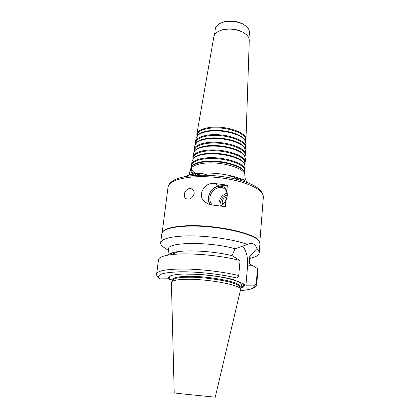 <?xml version="1.0" encoding="UTF-8"?>
<svg xmlns="http://www.w3.org/2000/svg" width="420" height="420" viewBox="0 0 420 420"><rect width="100%" height="100%" fill="white"/><g stroke="black" fill="none" stroke-linecap="round" stroke-linejoin="round"><path stroke-width="0.63" d="M190.869 168.331L192.46 165.764C194.544 164.015 198.13 162.792 203.217 162.094C217.665 159.947 239.799 164.96 243.821 171.071L244.855 173.906M240.35 178.474L237.389 179.482M197.038 175.313C193.069 173.271 191 171.134 190.838 168.898M191.987 166.215L192.98 165.118C195.032 163.396 198.555 162.188 203.553 161.501C217.749 159.385 239.479 164.315 243.448 170.336L244.193 171.607M239.043 178.033L236.423 178.815M198.119 174.857C193.62 172.672 191.373 170.368 191.378 167.942M191.84 165.165L191.867 165.018C192.623 162.083 196.639 160.067 203.921 158.97C220.6 156.377 245.695 163.727 244.555 170.462L244.55 170.609M234.654 176.741L233.662 176.92M191.683 166.089L191.567 164.351C192.328 161.364 196.397 159.316 203.779 158.198C220.694 155.552 246.146 163.023 244.986 169.869L244.519 171.549M233.657 176.484L228.065 177.035M206.666 174.825L201.343 173.156M192.208 160.687L193.851 158.015C195.919 156.272 199.416 155.043 204.341 154.324C218.437 152.119 239.983 157.054 244.041 163.202L245.112 166.152M193.368 158.482L194.366 157.379C196.403 155.662 199.841 154.45 204.677 153.741C218.521 151.567 239.668 156.413 243.668 162.477L244.424 163.758M193.174 157.547L193.2 157.395C193.951 154.423 197.899 152.371 205.039 151.237C221.382 148.559 245.931 155.904 244.813 162.729L244.808 162.881M193.006 158.508L192.896 156.734C193.662 153.709 197.662 151.625 204.897 150.47C221.477 147.735 246.383 155.201 245.243 162.141L244.776 163.858M193.531 153.106L195.237 150.334C197.284 148.591 200.692 147.362 205.453 146.633C219.198 144.37 240.172 149.216 244.262 155.4L245.364 158.461M194.733 150.811L195.746 149.704C197.762 147.992 201.112 146.779 205.79 146.06C219.282 143.829 239.862 148.596 243.889 154.681L244.655 155.967M194.492 149.993L194.518 149.84C195.274 146.832 199.148 144.743 206.147 143.577C222.159 140.821 246.162 148.155 245.065 155.064L245.059 155.216M194.313 150.99L194.213 149.184C194.985 146.123 198.912 144.002 206.01 142.81C222.254 140.002 246.614 147.457 245.495 154.481L245.028 156.23M194.843 145.583L196.602 142.711C198.634 140.984 201.952 139.75 206.556 139.01C219.959 136.7 240.366 141.461 244.477 147.661L245.616 150.833M196.093 143.204L197.111 142.091C199.106 140.39 202.367 139.178 206.887 138.448C220.043 136.174 240.061 140.847 244.109 146.947L244.881 148.244M195.799 142.496L195.825 142.343C196.581 139.303 200.387 137.188 207.244 135.991C222.925 133.161 246.393 140.474 245.317 147.457L245.317 147.614M195.615 143.53L195.521 141.692C196.292 138.6 200.151 136.447 207.107 135.224C223.02 132.342 246.839 139.781 245.747 146.879L245.28 148.664M196.145 138.122L197.962 135.156C199.972 133.439 203.201 132.206 207.653 131.46C220.715 129.103 240.566 133.775 244.697 139.986L245.868 143.262M197.437 135.655L198.466 134.547C200.44 132.857 203.611 131.644 207.979 130.909C220.799 128.594 240.266 133.177 244.33 139.282L245.107 140.584M197.096 135.061L197.122 134.909C197.878 131.843 201.616 129.696 208.331 128.473C223.687 125.58 246.624 132.872 245.569 139.918L245.564 140.07M196.907 136.133L196.822 134.258C197.589 131.145 201.38 128.961 208.194 127.712C223.781 124.761 247.065 132.174 245.994 139.34L245.527 141.157M213.838 36.829L213.864 36.671C214.531 33.7 217.172 31.5 221.776 30.067L222.348 29.909C229.52 28.324 236.366 29.101 242.876 32.245C247.091 34.592 249.223 37.285 249.27 40.331L249.265 40.488M218.809 31.201L222.679 29.72C229.63 28.182 236.261 28.938 242.576 31.988L245.548 33.962M214.599 34.776L215.229 29.195C215.728 25.977 218.442 23.625 223.372 22.145L223.508 22.108C230.234 20.559 236.712 21.242 242.933 24.166C247.453 26.623 249.632 29.479 249.459 32.734L248.939 38.325M220.532 23.174L224.102 21.788C230.444 20.323 236.549 20.968 242.414 23.73L245.501 25.751M194.14 193.583C192.738 197.925 190.171 199.7 186.433 198.912L185.855 198.581C184.653 197.662 184.149 196.256 184.328 194.366C184.663 192.124 185.75 190.407 187.577 189.231C189.263 188.317 190.848 188.344 192.328 189.294C193.662 190.265 194.266 191.693 194.14 193.583M220.19 205.9C226.522 203.427 229.399 193.447 225.005 189.378C220.442 184.212 210.43 189.877 209.911 197.778C209.654 200.686 210.404 203.033 212.158 204.813L212.368 205.002M226.837 190.932C227.672 194.413 227.351 197.71 225.871 200.823L225.298 206.677L212.641 205.034C209.622 204.776 206.992 203.737 204.75 201.915C196.723 195.647 204.477 181.597 214.888 183.509L227.399 185.173L226.837 190.932C223.65 181.734 209.171 187.157 208.535 197.547C208.268 200.377 208.898 202.755 210.425 204.677M220.857 205.994C222.947 204.792 224.616 203.07 225.871 200.823M226.994 196.922C224.317 197.437 222.7 199.174 222.143 202.136L222.495 204.514M227.147 195.248C223.555 195.956 221.387 198.298 220.642 202.267L221.099 205.448M226.952 193.163C222.464 194.733 219.802 198.02 218.967 203.018L219.061 205.753M210.252 204.635C205.207 198.886 211.045 186.517 218.988 186.055L227.399 185.173M162.477 232.129L163.275 231.116C166.084 228.485 172.736 226.774 183.236 225.986C211.129 223.687 255.25 232.811 259.024 241.012L259.597 242.162M175.98 252.609L175.529 252.026M168.43 250.488L165.175 248.215C161.999 246.356 160.498 244.555 160.66 242.818C161.338 239.285 168.42 237.048 181.902 236.108C201.737 234.817 232.286 238.765 247.485 244.487L249.233 243.684C253.166 242.629 255.801 244.545 257.135 249.428C258.594 250.682 259.282 251.874 259.198 252.998C258.867 255.297 255.827 257.072 250.068 258.332M169.202 254.105L169.008 254.966M171.617 252.998L170.94 254.698M169.565 279.515C166.268 276.707 170.116 274.916 181.109 274.144C194.145 273.362 216.174 275.452 229.992 278.786L228.039 278.003L236.366 277.898C237.647 277.772 238.434 277 238.723 275.572C224.191 271.971 202.382 269.294 185.136 269.02C167.181 268.973 157.689 270.606 156.66 273.924C156.398 275.247 157.159 276.675 158.944 278.208L160.214 278.875L167.449 278.786L172.715 280.161M160.66 242.818L161.842 233.63L163.007 231.536C165.821 228.895 172.499 227.183 183.052 226.396C211.082 224.096 255.423 233.258 259.203 241.474L259.917 243.763L259.198 252.998M167.848 255.155L168.635 248.84C167.381 241.957 210.231 241.521 235.084 248.756L247.485 244.487M168.095 255.113C169.228 253.517 172.672 252.341 178.421 251.58C191.336 249.811 215.917 251.643 232.019 255.649L235.084 248.756M156.66 273.924L158.482 259.738C158.828 257.428 163.028 255.743 171.077 254.683C187.572 252.441 220.621 255.208 240.041 260.531L232.019 255.649M238.723 275.572L240.041 260.531M242.487 246.005C246.341 250.588 248.042 257.203 247.585 265.86L245.968 285.196L242.812 283.479L231.525 278.933L229.992 278.786M171.239 279.652C168.52 277.93 168.761 276.496 171.969 275.342M247.585 265.86L252.809 265.734L249.48 263.734L249.795 255.88L257.135 249.428M252.809 265.734L257.45 268.532L256.316 282.938C256.053 284.308 255.297 285.044 254.047 285.154L245.968 285.196M257.45 268.532L257.864 270.007L256.751 284.267L256.316 282.938M249.795 255.88L250.157 257.266L249.617 263.812M186.522 279.3C206.661 278.859 238.266 284.508 240.272 288.661L240.534 289.816L215.234 397.194L183.089 393.971L174.206 392.957L171.397 282.671L171.89 281.594C173.618 280.208 178.495 279.447 186.522 279.3M187.388 277.221C206.887 276.743 237.442 282.25 239.426 286.356L239.747 287.222L239.815 286.419C241.71 282.334 208.824 275.804 187.488 276.36C178.127 276.586 173.229 277.631 172.793 279.489L172.699 280.292L173.187 279.51C174.878 278.14 179.613 277.373 187.388 277.221M242.812 283.479C244.482 285.122 243.474 286.414 239.794 287.348M244.172 284.477C245.185 286.004 243.81 287.191 240.046 288.041M173.67 180.332C177.277 178.264 182.658 176.788 189.814 175.912L196.991 175.329C210.667 174.82 224.149 176.211 237.431 179.508L237.431 179.508C251.869 183.461 260.116 188.018 262.175 193.179M162.194 232.57L168.032 187.126C168.866 182.375 175.849 179.114 188.984 177.345C203.59 175.613 223.886 177.251 239.3 181.44C255.255 186.149 263.277 191.331 263.366 196.975C263.02 189.835 254.373 184.013 237.431 179.508L232.685 176.243C240.046 178.196 245.427 180.521 248.834 183.236M185.062 176.647C187.887 175.208 191.825 174.174 196.875 173.549L202.303 173.103C212.578 172.704 222.71 173.749 232.685 176.243L244.566 180.028L245.375 179.897L244.808 175.219M194.849 175.45C191.741 173.471 190.349 171.47 190.675 169.454C191.436 166.499 195.552 164.477 203.028 163.385C220.169 160.802 245.994 168.268 244.818 175.046L244.86 173.754M241.815 178.999L239.495 180.065M218.988 186.055L214.888 183.509M160.214 278.875C155.542 274.88 161.826 272.533 179.067 271.829C195.883 271.467 220.379 274.066 236.366 277.898M186.669 274.176C199.054 273.95 216.799 275.846 228.475 278.649C240.429 281.757 244.204 284.382 239.804 286.524M254.047 285.154C255.36 287.994 250.793 289.81 240.345 290.603C251.265 289.732 256.736 287.611 256.751 284.267M190.895 168.178L189.137 174.085C189.242 174.41 187.373 174.678 197.269 173.402L202.303 173.103L196.991 175.329L189.761 175.928C176.568 177.56 169.328 181.293 168.032 187.126M192.98 165.118L192.46 165.764M243.448 170.336L243.821 171.071M191.867 165.018L191.572 166.703M244.555 170.462L244.498 172.174M192.234 160.534L191.567 164.351M245.117 166L244.986 169.869M194.366 157.379L193.851 158.015M243.668 162.477L244.041 163.202M193.2 157.395L192.916 159.023M244.813 162.729L244.755 164.378M193.557 152.948L192.896 156.734M245.369 158.303L245.243 162.141M195.746 149.704L195.237 150.334M243.889 154.681L244.262 155.4M194.518 149.84L194.245 151.405M245.065 155.064L245.012 156.655M194.87 145.43L194.213 149.184M245.621 150.675L245.495 154.481M197.111 142.091L196.602 142.711M244.109 146.947L244.477 147.661M195.825 142.343L195.562 143.855M245.317 147.457L245.27 148.99M196.172 137.97L195.521 141.692M245.873 143.105L245.747 146.879M198.466 134.547L197.962 135.156M244.33 139.282L244.697 139.986M197.122 134.909L196.865 136.364M245.569 139.918L245.522 141.388M213.864 36.671L196.822 134.258M249.27 40.331L245.994 139.34M222.122 29.873L221.776 30.067M242.576 31.988L242.876 32.245M223.97 21.819L223.372 22.145M242.414 23.73L242.933 24.166M187.283 199.164L185.861 198.587M212.525 205.023L212.158 204.813M208.887 204.241L204.755 201.92M259.786 242.655L263.366 196.975M178.421 251.58L171.077 254.683M163.275 231.116L163.007 231.536M259.024 241.012L259.203 241.474M173.187 279.51L171.89 281.594M239.426 286.356L240.272 288.661"/></g></svg>
